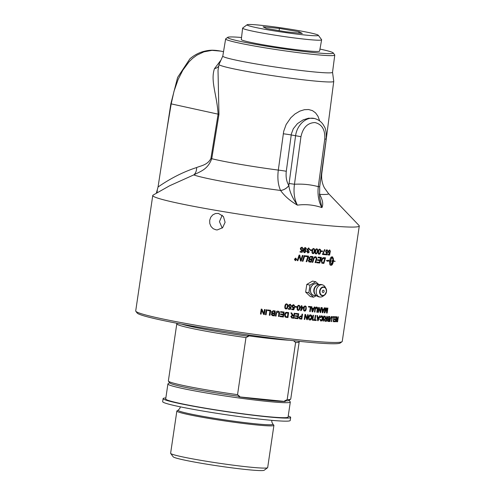 <?xml version="1.0" encoding="UTF-8"?>
<svg xmlns="http://www.w3.org/2000/svg" width="495" height="495" viewBox="0 0 495 495"><rect width="100%" height="100%" fill="white"/><g stroke="black" fill="none" stroke-linecap="round" stroke-linejoin="round"><path stroke-width="0.74" d="M315.501 261.255L316.33 258.52L315.494 257.406C314.795 257.227 314.226 257.852 313.787 259.281L312.803 262.35A104.383 5.915 -171.6 0 1 312.19 262.288L313.242 259.015C313.706 257.443 314.474 256.695 315.556 256.775L316.144 256.93L316.905 258.582L315.674 262.641A104.383 5.915 -171.6 0 1 315.303 262.604A104.383 5.915 -171.6 0 1 315.086 262.585L315.501 261.255M169.643 185.755L153.091 195.117A104.383 5.915 8.4 0 0 152.757 195.5A104.383 5.915 8.4 0 0 211.087 209.521A104.383 5.915 8.4 0 0 320.865 224.947A104.383 5.915 8.4 0 0 359.283 225.998A104.383 5.915 8.4 0 0 359.079 225.534L328.408 193.458L324.374 187.809C322.053 183.261 321.199 178.398 321.818 173.225A59.61 3.378 -171.6 0 1 321.502 173.51M170.849 103.795A9.665 0.52 9.5 0 0 171.202 103.882L174.03 91.204L178.151 79.417L182.791 70.253L189.071 61.764L192.611 58.33L196.849 55.193L203.878 51.857L212.027 50.354L220.838 51.127C211.848 49.481 208.141 50.379 203.674 51.418C198.743 52.742 194.158 55.199 189.925 58.787L177.618 77.418L170.849 103.795L158.047 186.999L156.315 193.291M359.283 225.998L342.243 341.395A104.383 5.915 -171.6 0 1 342.033 341.705A104.383 5.915 -171.6 0 1 303.825 340.343A104.383 5.915 -171.6 0 1 196.707 325.382A104.383 5.915 -171.6 0 1 135.828 311.256A104.383 5.915 -171.6 0 1 135.717 310.897L152.757 195.5M306.881 319.646A104.383 5.915 -171.6 0 1 306.832 319.64L305.353 315.532L304.778 319.43A104.383 5.915 -171.6 0 1 304.276 319.38L305.007 314.412A104.383 5.915 8.4 0 0 305.545 314.467L307.024 318.576L307.599 314.678A104.383 5.915 8.4 0 0 307.612 314.678A104.383 5.915 8.4 0 0 308.088 314.727L307.358 319.69A104.383 5.915 -171.6 0 1 306.881 319.646M308.744 307.024A104.383 5.915 -171.6 0 1 308.472 306.999L308.558 306.411A104.383 5.915 8.4 0 0 308.831 306.442A104.383 5.915 8.4 0 0 310.953 306.653L310.223 311.615A104.383 5.915 -171.6 0 1 309.715 311.565L310.365 307.191A104.383 5.915 -171.6 0 1 308.744 307.024M316.039 257.629L315.253 257.357C314.56 257.177 313.991 257.802 313.552 259.231L312.574 262.3A104 5.897 -171.6 0 1 312.203 262.257M315.556 256.775L316.144 256.93M316.565 248.787L317.369 249.387L317.45 251.448C317.202 253.137 316.658 253.941 315.816 253.855L316.058 253.91C315.216 253.861 314.919 252.97 315.154 251.243C315.408 249.56 315.959 248.762 316.806 248.843L317.611 249.443L317.691 251.497L316.602 253.817L315.928 253.886M316.806 248.843L317.307 249.035M216.037 229.835L213.209 228.715L211.025 226.512L209.793 223.567L209.694 220.325L210.722 217.28L212.739 214.898L215.449 213.543L218.456 213.419L223.4 216.482L225.107 222.274L222.602 227.719L217.274 229.934L216.037 229.835M302.049 247.24L303.243 248.781L302.68 248.775L301.981 247.735L300.873 248.843L301.641 250.08L302.996 249.82L302.197 252.32A104.383 5.915 -171.6 0 1 300.026 252.073L300.112 251.491A104.383 5.915 8.4 0 0 301.857 251.689L302.29 250.383L301.418 250.6L300.292 248.837L300.818 247.704L302.272 247.277M301.907 247.71L300.694 248.799L301.455 250.037M302.29 250.383L301.152 250.544M305.502 247.63L306.51 248.997L306.003 248.997L305.415 248.131L304.134 249.938L305.254 249.4L306.269 251.163L304.685 252.691C303.751 252.636 303.379 251.782 303.571 250.124C303.862 248.323 304.505 247.494 305.502 247.63L305.675 247.661M305.396 248.125L304.134 249.938M305.056 249.35L306.071 251.113L304.53 252.66M310.204 249.752A104.383 5.915 8.4 0 0 311.745 249.913L311.658 250.526A104.383 5.915 -171.6 0 1 310.111 250.365L310.204 249.752M313.514 248.478L314.337 249.078L314.43 251.138C314.183 252.834 313.626 253.632 312.766 253.539L312.988 253.595C312.128 253.539 311.813 252.648 312.054 250.922C312.302 249.239 312.865 248.44 313.737 248.527L314.566 249.133L314.665 251.194C314.412 252.883 313.855 253.688 312.988 253.595L312.852 253.57M295.373 260.661L294.407 259.244L295.75 258.105L296.715 259.516L295.237 260.636M304.159 255.649A104.383 5.915 8.4 0 0 304.809 255.723L302.952 261.28A104.383 5.915 -171.6 0 1 302.297 261.212L304.159 255.649M310.681 256.367A104.383 5.915 8.4 0 0 312.964 256.608L311.169 262.177A104.383 5.915 -171.6 0 1 309.691 262.022L309.09 261.917L308.274 260.5L309.344 259.225L308.756 257.982L310.681 256.367M312.735 256.558L310.94 262.127A104 5.897 -171.6 0 1 309.474 261.973L309.09 261.917M286.568 303.85L287.515 304.481L287.663 306.553C287.416 308.249 286.803 309.035 285.819 308.917L285.98 308.96C285.009 308.874 284.637 307.97 284.879 306.244C285.126 304.561 285.745 303.775 286.729 303.893L287.682 304.524L287.824 306.603C287.576 308.292 286.964 309.078 285.98 308.96L285.764 308.917M293.653 304.71L294.847 306.257L294.278 306.244L293.585 305.211L292.477 306.318L293.244 307.556L294.593 307.29L293.801 309.796A104.383 5.915 -171.6 0 1 291.629 309.542L291.716 308.96A104.383 5.915 8.4 0 0 293.461 309.165L293.888 307.859L293.021 308.076L291.895 306.306L292.415 305.18L293.869 304.753M293.504 305.186L292.298 306.269L293.059 307.506M293.888 307.859L292.842 308.038M264.441 309.517A104.383 5.915 8.4 0 0 265.054 309.604L264.324 314.566A104.383 5.915 -171.6 0 1 263.662 314.474L261.676 310.229L261.1 314.127A104.383 5.915 -171.6 0 1 260.481 314.047L261.218 309.078A104.383 5.915 8.4 0 0 261.88 309.171L263.866 313.415L264.441 309.517M267.69 309.95A104.383 5.915 8.4 0 0 270.697 310.346L269.961 315.315A104.383 5.915 -171.6 0 1 269.323 315.228L269.973 310.854A104.383 5.915 -171.6 0 1 267.603 310.538L267.69 309.95M277.986 311.2C279.273 311.336 279.78 312.141 279.508 313.613L279.081 316.478A104.383 5.915 -171.6 0 1 278.468 316.404L278.889 313.539L277.949 311.8L276.451 313.23L276.031 316.095A104.383 5.915 -171.6 0 1 275.406 316.014L275.833 313.149C275.95 311.726 276.668 311.077 277.986 311.2L278.462 311.299M278.153 311.838L276.328 313.193L275.907 316.058A104 5.897 -171.6 0 1 275.412 315.996M295.552 313.391A104.383 5.915 8.4 0 0 298.714 313.743L297.978 318.706A104.383 5.915 -171.6 0 1 294.921 318.365L295.008 317.778A104.383 5.915 8.4 0 0 297.507 318.056L297.736 316.54A104.383 5.915 -171.6 0 1 295.391 316.28L295.478 315.692A104.383 5.915 8.4 0 0 297.823 315.952L298.07 314.269A104.383 5.915 -171.6 0 1 295.466 313.978L295.552 313.391M302.024 314.102A104.383 5.915 8.4 0 0 302.563 314.158L301.832 319.12A104.383 5.915 -171.6 0 1 300.292 318.959L299.673 318.842L298.906 317.344L300.675 316.002A104.383 5.915 8.4 0 0 301.727 316.119L302.024 314.102M302.34 314.133L301.61 319.071A104 5.897 -171.6 0 1 300.075 318.91L299.673 318.842M294.568 313.279L293.838 318.217A104 5.897 -171.6 0 1 291.926 318L290.757 316.509L292.186 315.303L290.936 312.859A104.383 5.915 8.4 0 0 291.666 312.945L293.207 315.365A104.383 5.915 8.4 0 0 293.869 315.445L294.191 313.236A104.383 5.915 8.4 0 0 294.766 313.304L294.03 318.266A104.383 5.915 -171.6 0 1 292.112 318.044L291.654 317.963M291.481 312.902L292.7 315.259L293.207 315.365M287.044 312.401A104.383 5.915 8.4 0 0 288.659 312.593L287.929 317.555A104.383 5.915 -171.6 0 1 286.388 317.375L284.984 316.769L284.569 314.653C284.947 312.871 285.77 312.122 287.044 312.401M280.671 311.621A104.383 5.915 8.4 0 0 284.099 312.048L283.369 317.01A104.383 5.915 -171.6 0 1 280.04 316.602L280.127 316.014A104.383 5.915 8.4 0 0 282.849 316.348L283.072 314.832A104.383 5.915 -171.6 0 1 280.529 314.517L280.615 313.929A104.383 5.915 8.4 0 0 283.159 314.245L283.406 312.555A104.383 5.915 -171.6 0 1 280.585 312.209L280.671 311.621M275.003 310.91L274.273 315.847A104 5.897 -171.6 0 1 272.504 315.618L271.229 314.183L272.052 313.217L271.328 311.899L273.32 310.693A104.383 5.915 8.4 0 0 275.127 310.922L274.391 315.884A104.383 5.915 -171.6 0 1 272.615 315.655L272.089 315.544M266.18 309.752A104.383 5.915 8.4 0 0 266.824 309.839L266.087 314.801A104.383 5.915 -171.6 0 1 265.45 314.715L266.18 309.752M305.106 305.947L305.935 306.553L306.028 308.614C305.774 310.303 305.223 311.101 304.357 311.015L304.586 311.064C303.726 311.009 303.41 310.118 303.652 308.391C303.899 306.708 304.462 305.91 305.335 305.997L306.164 306.603L306.257 308.663C306.009 310.359 305.452 311.157 304.586 311.064L304.45 311.039M301.393 305.663A104.383 5.915 8.4 0 0 301.894 305.718L301.721 306.906A104.383 5.915 8.4 0 0 303.497 307.092L301.071 310.668A104.383 5.915 -171.6 0 1 300.657 310.625L301.133 307.407A104.383 5.915 -171.6 0 1 300.576 307.352L300.657 306.789A104.383 5.915 8.4 0 0 301.214 306.851L301.393 305.663M298.751 305.26L299.624 305.879L299.741 307.946C299.487 309.635 298.912 310.433 298.002 310.328L298.207 310.377C297.297 310.309 296.969 309.418 297.204 307.686C297.452 306.003 298.04 305.211 298.955 305.31L299.834 305.929L299.945 307.989C299.698 309.684 299.116 310.483 298.207 310.377L298.046 310.346M295.255 306.498A104.383 5.915 8.4 0 0 296.876 306.677L296.783 307.29A104.383 5.915 -171.6 0 1 295.162 307.11L295.255 306.498M290.231 304.314L291.456 305.861L290.874 305.848L290.163 304.809L289.037 305.916L289.822 307.154L291.202 306.9L290.398 309.4A104.383 5.915 -171.6 0 1 288.183 309.14L288.269 308.558A104.383 5.915 8.4 0 0 290.045 308.769L290.485 307.463L289.6 307.673L288.449 305.898L288.975 304.772L290.472 304.357M290.194 304.815L288.87 305.867L289.822 307.154M290.485 307.463L289.321 307.612M305.533 255.804A104.383 5.915 8.4 0 0 308.632 256.144L306.807 261.713A104.383 5.915 -171.6 0 1 306.17 261.638L307.797 256.707A104.383 5.915 -171.6 0 1 305.322 256.435L305.533 255.804M302.371 255.451A104.383 5.915 8.4 0 0 303.014 255.525L301.146 261.075A104.383 5.915 -171.6 0 1 300.446 260.995L299.438 255.983L297.885 260.698A104.383 5.915 -171.6 0 1 297.223 260.624L299.11 255.074A104.383 5.915 8.4 0 0 299.784 255.148L300.805 260.265L302.371 255.451M308.694 247.989L309.808 249.529L309.288 249.554L308.614 248.49L307.605 249.431L308.651 250.458L307.457 251.701L308.032 252.555L308.911 251.738L309.406 251.906L307.964 253.056L306.931 251.633L307.655 250.693L307.055 249.381L308.868 248.014M308.583 248.484L307.395 249.381L308.28 250.489M308.441 250.408L308.515 250.984L307.253 251.652L307.853 252.512M308.701 251.689L309.189 251.856L307.81 253.025M222.224 228.065L219.452 221.642L222.193 215.195M308.484 247.939L309.592 249.48L309.078 249.505M322.27 250.971L322.183 251.553A104 5.897 -171.6 0 1 321.057 251.448M321.144 250.866A104.383 5.915 8.4 0 0 322.536 250.996L322.443 251.608A104.383 5.915 -171.6 0 1 321.057 251.479L321.144 250.866M326.799 249.752L327.69 251.231L327.245 251.25M327.084 252.165L327.461 252.277L327.034 254.851A104.383 5.915 -171.6 0 1 325.32 254.702L325.407 254.121A104.383 5.915 8.4 0 0 326.787 254.244L327.164 252.926L326.199 253.124M326.756 254.795A104 5.897 -171.6 0 1 325.326 254.671M326.842 250.278L325.821 251.404L326.521 252.623M327.69 251.231L327.003 250.309L326.094 251.46L326.391 252.599M327.164 252.926L326.471 253.18L325.63 251.479L326.081 250.334L327.195 249.827M327.077 249.808L327.968 251.287M327.461 252.277L327.034 254.851M326.663 252.654L327.739 252.332M299.605 255.104L300.805 260.265M299.438 255.983L297.705 260.655A104 5.897 -171.6 0 1 297.229 260.599M302.822 255.476L300.96 261.032A104 5.897 -171.6 0 1 300.44 260.97M307.797 256.707L307.587 256.658A104 5.897 -171.6 0 1 305.328 256.41M308.422 256.094L306.597 261.663A104 5.897 -171.6 0 1 306.176 261.614M315.315 256.726L316.664 258.532L315.433 262.591A104 5.897 -171.6 0 1 315.092 262.554M290.064 304.264L291.277 305.817L290.701 305.805M290.528 306.721L291.023 306.857L290.225 309.356A104 5.897 -171.6 0 1 288.189 309.115M296.672 306.659L296.585 307.24A104 5.897 -171.6 0 1 295.169 307.079M298.906 309.579L299.419 307.933C299.599 306.436 299.419 305.724 298.881 305.811C298.386 305.613 298.009 306.263 297.743 307.748C297.563 309.245 297.743 309.957 298.287 309.876L298.906 309.579M298.819 305.792L298.677 305.762C298.182 305.57 297.804 306.213 297.538 307.698C297.365 309.202 297.545 309.907 298.083 309.827L298.145 309.839M302.921 307.605L302.705 307.55A104 5.897 -171.6 0 1 301.424 307.414L301.306 309.703L302.921 307.605A104.383 5.915 -171.6 0 1 301.641 307.463M301.424 307.414L301.306 309.703M301.133 307.407L300.923 307.358A104 5.897 -171.6 0 1 300.576 307.321M303.268 307.073L300.861 310.619A104 5.897 -171.6 0 1 300.663 310.6M301.678 305.693L301.721 306.906M305.254 310.26L305.755 308.614C305.935 307.11 305.774 306.405 305.26 306.498C304.79 306.306 304.425 306.956 304.159 308.447C303.979 309.944 304.147 310.65 304.666 310.563L305.254 310.26M305.155 306.473L305.031 306.448C304.567 306.257 304.202 306.906 303.936 308.391C303.757 309.895 303.924 310.6 304.437 310.507L304.543 310.532M316.497 307.686L315.092 309.14L314.672 312.005A104 5.897 -171.6 0 1 314.461 311.986M316.33 307.042C317.301 307.104 317.654 307.871 317.388 309.344L316.967 312.209A104 5.897 -171.6 0 1 316.781 312.197M314.672 312.005L314.938 312.06A104.383 5.915 -171.6 0 1 314.461 312.017L314.882 309.152C315.024 307.735 315.593 307.048 316.602 307.098L316.8 307.129M316.967 312.209L317.239 312.265A104.383 5.915 -171.6 0 1 316.775 312.227L317.202 309.363L316.553 307.692L315.358 309.196L314.938 312.06M316.602 307.098C317.573 307.16 317.926 307.927 317.66 309.4L317.239 312.265M326.366 307.933L326.898 312.277L327.523 308.051A104.383 5.915 8.4 0 0 327.894 308.076L327.164 313.044A104.383 5.915 -171.6 0 1 326.582 313.001L326.366 308.694L324.85 312.883A104.383 5.915 -171.6 0 1 324.305 312.84L325.042 307.878A104.383 5.915 8.4 0 0 325.432 307.909L324.819 312.06L326.316 307.97A104.383 5.915 8.4 0 0 326.669 307.995L326.898 312.277M325.122 307.884L324.819 312.06M325.543 310.087L324.547 312.821A104 5.897 -171.6 0 1 324.312 312.803M327.579 308.057L326.849 312.982A104 5.897 -171.6 0 1 326.582 312.964M326.849 312.982L327.164 313.044M266.731 309.827L266.001 314.764A104 5.897 -171.6 0 1 265.45 314.69M272.795 315.061L271.749 314.152L272.937 313.552A104 5.897 -171.6 0 0 273.958 313.681L274.075 313.719A104.383 5.915 -171.6 0 1 273.054 313.589L271.86 314.189L272.906 315.098A104.383 5.915 8.4 0 0 273.853 315.222L274.075 313.719M272.906 315.098L272.25 314.956M272.955 312.958L271.866 311.949L273.116 311.237A104 5.897 -171.6 0 0 274.298 311.392L274.416 311.429A104.383 5.915 -171.6 0 1 273.234 311.275L271.978 311.986L273.067 312.995A104.383 5.915 8.4 0 0 274.162 313.137L274.416 311.429M273.067 312.995L272.479 312.865M272.504 315.618L272.033 315.525M283.406 312.555L283.258 312.512A104 5.897 -171.6 0 1 280.585 312.184M283.072 314.832L282.923 314.789A104 5.897 -171.6 0 1 280.529 314.492M283.944 312.023L283.214 316.967A104 5.897 -171.6 0 1 280.046 316.577M285.875 313.211L286.865 312.951A104 5.897 -171.6 0 0 287.812 313.063L287.985 313.112A104.383 5.915 -171.6 0 1 287.026 312.995L285.875 313.211L285.188 314.74L285.726 316.596L286.481 316.788A104.383 5.915 8.4 0 0 287.422 316.899L287.985 313.112M285.714 313.168L285.027 314.696L285.565 316.553L286.481 316.788M288.486 312.574L287.756 317.512A104 5.897 -171.6 0 1 286.221 317.332L285.436 317.159M291.988 317.45L291.178 316.534L292.366 315.822A104 5.897 -171.6 0 0 293.597 315.965L293.783 316.008A104.383 5.915 -171.6 0 1 292.551 315.866L291.357 316.583L292.174 317.493A104.383 5.915 8.4 0 0 293.541 317.654L293.783 316.008M292.174 317.493L291.864 317.431M292.7 315.259L293.015 315.321L292.7 315.259M291.926 318L291.561 317.939M305.31 314.418L307.024 318.576M305.353 315.532L304.543 319.38A104 5.897 -171.6 0 1 304.276 319.349M307.841 314.702L307.117 319.64A104 5.897 -171.6 0 1 306.82 319.609M309.882 319.454L311.466 317.499L310.483 315.451L308.892 317.326L309.882 319.454L308.892 317.326M310.47 315.445L308.645 317.27M310.309 314.832C311.423 315.098 311.893 315.989 311.714 317.505C311.398 319.201 310.674 320.024 309.554 319.968L309.505 319.962M310.563 314.888C311.683 315.154 312.147 316.045 311.968 317.555C311.652 319.256 310.928 320.073 309.802 320.018C308.676 319.801 308.199 318.885 308.373 317.264C308.707 315.643 309.437 314.851 310.563 314.888L310.736 314.913M315.959 319.906L315.878 320.463A104 5.897 -171.6 0 1 313.36 320.234M315.457 315.426L315.086 319.832A104.383 5.915 8.4 0 0 316.237 319.931L316.15 320.519A104.383 5.915 -171.6 0 1 313.354 320.265L313.44 319.683A104.383 5.915 8.4 0 0 314.622 319.789L315.265 315.408A104.383 5.915 8.4 0 0 315.736 315.451L315.086 319.832M317.747 317.691L317.468 317.635A104 5.897 -171.6 0 0 318.607 317.728L318.891 317.79A104.383 5.915 -171.6 0 1 317.747 317.691L317.982 320.147L318.891 317.79M317.468 317.635L317.982 320.147M317.233 315.55L317.685 317.147A104.383 5.915 8.4 0 0 319.096 317.264L319.683 315.791A104.383 5.915 8.4 0 0 320.147 315.829L318.137 320.686A104.383 5.915 -171.6 0 1 317.654 320.649L316.992 315.562A104.383 5.915 8.4 0 0 317.512 315.606L317.685 317.147M319.863 315.773L317.858 320.63A104 5.897 -171.6 0 1 317.648 320.618M323.86 316.119L323.136 321.051A104 5.897 -171.6 0 1 323.031 321.038M323.761 316.113A104.383 5.915 8.4 0 0 324.169 316.144L323.433 321.107A104.383 5.915 -171.6 0 1 323.025 321.076L323.761 316.113M325.258 320.68L324.442 319.77L325.289 318.984A104 5.897 -171.6 0 0 326.112 319.04L326.428 319.102A104.383 5.915 -171.6 0 1 325.599 319.046L324.745 319.832L325.258 320.68A104.383 5.915 8.4 0 0 326.186 320.741L326.428 319.102M324.819 316.15L325.543 318.409L326.063 318.502A104.383 5.915 8.4 0 0 326.508 318.532L326.836 316.33A104.383 5.915 8.4 0 0 327.22 316.354L326.483 321.317A104.383 5.915 -171.6 0 1 325.196 321.23L324.98 321.206M326.898 316.33L326.174 321.255A104 5.897 -171.6 0 1 324.887 321.175L324.838 321.168M324.887 321.175L324.336 319.801L325.376 318.508L324.621 316.175A104.383 5.915 8.4 0 0 325.122 316.212L326.063 318.502M326.174 321.255L326.483 321.317M331.155 317.072L330.103 318.601L329.676 321.465A104 5.897 -171.6 0 1 329.664 321.465L330.004 321.527A104.383 5.915 -171.6 0 1 329.658 321.509L330.078 318.638L331.539 316.528M331.359 316.509L331.836 317.939M331.341 321.552L331.662 321.608A104.383 5.915 -171.6 0 1 331.334 321.589L331.755 318.731L331.359 317.109L330.425 318.662L330.004 321.527M331.415 316.515C332.114 316.522 332.337 317.264 332.089 318.743L331.662 321.608M334.397 319.553A104 5.897 -171.6 0 0 335.257 319.578L335.604 319.634A104.383 5.915 -171.6 0 1 334.385 319.603L334.471 319.015A104.383 5.915 8.4 0 0 335.69 319.052L335.938 317.363L335.591 317.301A104 5.897 -171.6 0 1 334.595 317.276M335.307 321.15L335.226 321.688A104 5.897 -171.6 0 1 334.001 321.651M335.95 316.775L335.87 317.351M335.616 319.046L335.53 319.621M335.938 317.363A104.383 5.915 -171.6 0 1 334.589 317.32L334.676 316.738A104.383 5.915 8.4 0 0 336.309 316.781L335.573 321.744A104.383 5.915 -171.6 0 1 333.995 321.7L334.075 321.113A104.383 5.915 8.4 0 0 335.381 321.156L335.604 319.634M335.226 321.688L335.573 321.744M336.421 319.646L336.761 319.516A104 5.897 -171.6 0 0 337.312 319.522L337.664 319.584A104.383 5.915 -171.6 0 1 337.107 319.578L336.495 320.407L336.804 321.218A104.383 5.915 8.4 0 0 337.417 321.224L337.664 319.584M336.173 320.97L336.693 321.199M336.396 321.156L336.804 321.218M336.848 318.761L337.448 319.015A104.383 5.915 8.4 0 0 337.745 319.015L338.073 316.812A104.383 5.915 8.4 0 0 338.326 316.812L337.59 321.775A104.383 5.915 -171.6 0 1 336.73 321.769L336.6 321.756M336.489 321.725L336.21 320.401L336.984 319.058L336.575 316.788A104.383 5.915 8.4 0 0 336.922 316.794L337.095 318.953M337.312 321.224L337.237 321.719A104 5.897 -171.6 0 1 336.452 321.707M337.633 319.015L337.553 319.566M337.237 321.719L337.59 321.775M332.659 261.205L332.355 261.15A104 5.897 -171.6 0 1 330.128 260.983L330.969 265.103L332.659 261.205A104.383 5.915 -171.6 0 1 330.425 261.038L330.969 265.103M327.727 261.329L328.253 260.865L328.018 261.385L326.31 260.642L328.55 260.228L328.309 260.741A104.383 5.915 8.4 0 0 329.658 260.853C330.134 258.359 330.852 257.023 331.798 256.849A104.383 5.915 8.4 0 0 332.56 256.911L332.621 256.917M327.968 260.809L329.639 260.976A104.383 5.915 -171.6 0 1 328.253 260.865M330.27 265.159L331.025 265.215C331.947 265.035 332.634 263.699 333.098 261.199L333.401 261.261C332.937 263.755 332.25 265.091 331.328 265.271A104.383 5.915 -171.6 0 1 330.567 265.215A104.383 5.915 -171.6 0 1 330.561 265.215L330.499 265.202M330.443 265.19L330.561 265.215C329.682 264.905 329.379 263.495 329.639 260.976M333.098 261.199A104 5.897 8.4 0 0 334.799 261.317L335.109 261.379A104.383 5.915 -171.6 0 1 333.401 261.261M333.16 260.723A104 5.897 8.4 0 0 333.506 260.747L333.809 260.803A104.383 5.915 -171.6 0 1 333.463 260.785L333.42 261.131A104.383 5.915 8.4 0 0 335.164 261.249L335.109 261.379M333.463 260.785L333.42 261.131M332.393 260.667A104 5.897 8.4 0 0 332.417 260.673L332.72 260.729A104.383 5.915 -171.6 0 1 332.368 260.704L333.16 259.244L333.809 260.803M333.506 260.747L332.857 259.188M332.77 258.91A104 5.897 8.4 0 0 333.215 258.941L333.519 259.003A104.383 5.915 -171.6 0 1 332.776 258.947L331.86 256.961L330.443 260.915A104.383 5.915 8.4 0 0 332.677 261.082L332.72 260.729M332.164 257.023L330.443 260.915M328.259 260.172L328.309 260.741M333.215 258.941L332.263 256.849M332.56 256.911L333.519 259.003M333.234 321.632L333.537 321.688A104.383 5.915 -171.6 0 1 333.228 321.676L333.877 317.295L333.537 317.239A104 5.897 -171.6 0 1 332.708 317.202M333.921 316.707L333.834 317.289M333.877 317.295A104.383 5.915 -171.6 0 1 332.702 317.246L332.789 316.664A104.383 5.915 8.4 0 0 334.267 316.72L333.537 321.688M327.956 320.779L327.393 319.974L328.129 319.275A104 5.897 -171.6 0 0 328.717 319.312L329.039 319.368A104.383 5.915 -171.6 0 1 328.451 319.337L327.709 320.036L328.272 320.834A104.383 5.915 8.4 0 0 328.816 320.865L329.039 319.368M328.272 320.834L327.931 320.779M328.494 318.749L327.597 317.796L328.377 316.979A104 5.897 -171.6 0 0 329.057 317.017L329.379 317.078A104.383 5.915 -171.6 0 1 328.699 317.035L327.913 317.852L328.494 318.749A104.383 5.915 8.4 0 0 329.125 318.786L329.379 317.078M329.491 316.491L328.767 321.416A104 5.897 -171.6 0 1 327.783 321.36M327.808 321.366L327.331 320.086L327.882 319.058L327.529 317.827L328.785 316.454A104.383 5.915 8.4 0 0 329.818 316.509L329.088 321.478A104.383 5.915 -171.6 0 1 328.067 321.416L327.931 321.397M328.767 321.416L329.088 321.478M321.502 316.41L320.216 317.567M320.011 319.275L320.84 320.407M321.007 320.438L322.356 318.557L321.632 316.435L320.5 317.623L320.092 317.425L321.682 315.872C322.666 316.064 323.031 316.967 322.783 318.588C322.486 320.216 321.861 321.026 320.915 321.001L319.85 319.454L320.296 319.337L320.717 320.383M321.391 315.81C322.369 316.008 322.734 316.911 322.486 318.526C322.189 320.16 321.564 320.964 320.624 320.946M313.248 315.228L312.518 320.16A104 5.897 -171.6 0 1 312.302 320.141M313.032 315.204A104.383 5.915 8.4 0 0 313.514 315.253L312.778 320.216A104.383 5.915 -171.6 0 1 312.302 320.172L313.032 315.204M300.329 318.365L299.617 318.217L300.112 318.316L299.265 317.338L300.366 316.54A104 5.897 -171.6 0 0 301.418 316.651L301.641 316.701A104.383 5.915 -171.6 0 1 300.583 316.59L299.475 317.388L299.828 318.266L300.329 318.365A104.383 5.915 8.4 0 0 301.375 318.477L301.641 316.701M300.075 318.91L299.456 318.792M298.07 314.269L297.866 314.22A104 5.897 -171.6 0 1 295.472 313.954M297.736 316.54L297.532 316.491A104 5.897 -171.6 0 1 295.391 316.256M298.504 313.719L297.773 318.656A104 5.897 -171.6 0 1 294.921 318.341M277.856 311.163C279.137 311.299 279.644 312.098 279.372 313.57L278.945 316.441A104 5.897 -171.6 0 1 278.468 316.379M269.973 310.854L269.874 310.817A104 5.897 -171.6 0 1 267.609 310.52M270.586 310.334L269.855 315.278A104 5.897 -171.6 0 1 269.329 315.21M261.805 309.14L263.866 313.415M261.676 310.229L261.032 314.096A104 5.897 -171.6 0 1 260.488 314.022M264.974 309.592L264.243 314.529A104 5.897 -171.6 0 1 263.656 314.455M322.437 309.734L322.146 309.678A104 5.897 -171.6 0 0 323.223 309.765L323.52 309.821A104.383 5.915 -171.6 0 1 322.437 309.734L322.641 312.184L323.52 309.821M322.146 309.678L322.641 312.184M321.936 307.605L322.381 309.196A104.383 5.915 8.4 0 0 323.718 309.295L324.281 307.822A104.383 5.915 8.4 0 0 324.72 307.853L322.783 312.729A104.383 5.915 -171.6 0 1 322.325 312.692L321.738 307.624A104.383 5.915 8.4 0 0 322.226 307.661L322.381 309.196M324.423 307.797L322.486 312.667A104 5.897 -171.6 0 1 322.319 312.654M318.929 307.352L320.401 311.454L320.977 307.562A104.383 5.915 8.4 0 0 321.391 307.593L320.661 312.555A104.383 5.915 -171.6 0 1 320.216 312.518L319.021 308.478L318.446 312.37A104.383 5.915 -171.6 0 1 318.013 312.333L318.743 307.37A104.383 5.915 8.4 0 0 319.207 307.414L320.401 311.454M319.021 308.478L318.167 312.314A104 5.897 -171.6 0 1 318.019 312.302M321.1 307.568L320.376 312.5A104 5.897 -171.6 0 1 320.203 312.487M312.184 308.837L311.93 308.781A104 5.897 -171.6 0 0 313.18 308.899L313.44 308.954A104.383 5.915 -171.6 0 1 312.184 308.837L312.481 311.305L313.44 308.954M311.93 308.781L312.481 311.305M311.646 306.69L312.11 308.286A104.383 5.915 8.4 0 0 313.657 308.435L314.282 306.968A104.383 5.915 8.4 0 0 314.789 307.018L312.654 311.85A104.383 5.915 -171.6 0 1 312.122 311.8L311.33 306.69A104.383 5.915 8.4 0 0 311.899 306.745L312.11 308.286M314.529 306.962L312.394 311.794A104 5.897 -171.6 0 1 312.122 311.77M310.365 307.191L310.118 307.135A104 5.897 -171.6 0 1 308.478 306.974M310.699 306.628L309.975 311.559A104 5.897 -171.6 0 1 309.721 311.534M293.467 304.666L294.655 306.207L294.092 306.201M293.919 307.11L294.407 307.247L293.609 309.746A104 5.897 -171.6 0 1 291.635 309.517M286.723 308.175L287.255 306.535C287.434 305.031 287.23 304.32 286.654 304.394L286.494 304.351C285.968 304.147 285.565 304.784 285.299 306.269C285.12 307.772 285.324 308.484 285.906 308.41L286.723 308.175M286.593 304.369L286.654 304.394C286.122 304.19 285.72 304.827 285.454 306.312C285.275 307.816 285.479 308.527 286.06 308.453M323 258.563L323.909 258.297A104 5.897 -171.6 0 0 324.541 258.353L324.813 258.409A104.383 5.915 -171.6 0 1 324.182 258.353L322.573 258.996L321.812 260.921L322.208 262.523L322.808 262.672A104.383 5.915 8.4 0 0 323.52 262.734L324.813 258.409M322.734 258.508L321.552 260.865L321.942 262.468L322.808 262.672M321.942 262.468L322.542 262.616L321.942 262.468M325.258 257.759L323.594 263.359A104 5.897 -171.6 0 1 322.381 263.253L321.725 263.099M324.095 257.691A104.383 5.915 8.4 0 0 325.531 257.815L323.866 263.414A104.383 5.915 -171.6 0 1 322.647 263.309L321.985 263.154L321.255 260.834C321.694 258.959 322.412 257.92 323.414 257.722L324.095 257.691M322.381 263.253L321.985 263.154M317.413 260.339A104 5.897 -171.6 0 0 319.64 260.556L319.9 260.605A104.383 5.915 -171.6 0 1 317.406 260.364L317.604 259.733A104.383 5.915 8.4 0 0 320.092 259.974L320.432 257.975A104 5.897 -171.6 0 1 317.994 257.74M321.181 257.394L319.473 262.981A104 5.897 -171.6 0 1 316.621 262.709L316.812 262.103A104.383 5.915 8.4 0 0 319.362 262.35L319.9 260.605M320.692 258.031A104.383 5.915 -171.6 0 1 317.988 257.771L318.186 257.134A104.383 5.915 8.4 0 0 321.441 257.45L319.727 263.037A104.383 5.915 -171.6 0 1 316.614 262.734M309.505 261.323L308.651 260.469L310.118 259.578A104 5.897 -171.6 0 0 311.101 259.683L311.324 259.733A104.383 5.915 -171.6 0 1 310.34 259.627L308.868 260.519L309.721 261.372A104.383 5.915 8.4 0 0 310.755 261.484L311.324 259.733M309.721 261.372L309.27 261.292M310.464 257.035L310.835 257.01A104 5.897 -171.6 0 0 311.924 257.128L312.147 257.177A104.383 5.915 -171.6 0 1 311.058 257.06L310.464 257.035L309.394 258.05L310.297 258.972A104.383 5.915 8.4 0 0 311.528 259.102L312.147 257.177M310.247 256.985L309.177 258L310.08 258.922M310.297 258.972L309.889 258.891M309.474 261.973L308.874 261.867M304.611 255.674L302.761 261.236A104 5.897 -171.6 0 1 302.309 261.187M295.756 258.322L294.438 259.225L295.243 260.407M295.41 260.45L296.524 259.498L295.719 258.316L294.599 259.269L295.206 260.401M295.589 258.062L296.542 259.473L295.15 260.611M295.571 259.875L295.119 259.59L295.404 259.832L295.119 259.59L295.453 259.411A104 5.897 -171.6 0 0 295.694 259.442L295.862 259.485A104.383 5.915 -171.6 0 1 295.62 259.46L295.28 259.634L295.571 259.875A104.383 5.915 8.4 0 0 295.8 259.906L295.862 259.485M295.212 258.6L295.769 259.281A104.383 5.915 8.4 0 0 295.886 259.3L295.973 258.712A104.383 5.915 8.4 0 0 296.177 258.737L295.973 260.11A104.383 5.915 -171.6 0 1 295.546 260.061L295.07 259.627L295.484 259.281L295.131 258.613A104.383 5.915 8.4 0 0 295.379 258.644L295.62 259.219M296.004 258.718L295.806 260.067A104 5.897 -171.6 0 1 295.379 260.017L294.902 259.584M295.379 260.017L295.07 259.627M329.41 249.975L330.252 251.448L329.825 251.466M329.664 252.382L330.029 252.487L329.627 255.067A104.383 5.915 -171.6 0 1 327.981 254.931L328.067 254.35A104.383 5.915 8.4 0 0 329.392 254.461L329.763 253.143L328.81 253.347M329.336 255.012A104 5.897 -171.6 0 1 327.987 254.9M329.441 250.495L328.457 251.633L329.15 252.846M330.252 251.448L329.621 250.532L328.742 251.689L328.996 252.815M329.763 253.143L329.095 253.403L328.296 251.708L328.736 250.563L329.806 250.049M329.695 250.031L330.542 251.503M330.029 252.487L329.627 255.067M329.28 252.871L330.314 252.543M324.689 249.653L323.074 253.91A104.383 5.915 8.4 0 0 324.819 254.065L324.732 254.653A104.383 5.915 -171.6 0 1 322.418 254.442L324.51 249.666A104.383 5.915 8.4 0 0 324.961 249.709L323.074 253.91M324.541 254.04L324.46 254.597A104 5.897 -171.6 0 1 322.424 254.411M319.671 253.397L320.154 251.738C320.339 250.241 320.191 249.542 319.708 249.635C319.263 249.455 318.91 250.105 318.65 251.596C318.471 253.094 318.625 253.793 319.114 253.7L319.671 253.397M319.56 249.604L319.454 249.585C319.015 249.4 318.669 250.055 318.409 251.54C318.223 253.038 318.378 253.743 318.86 253.644L319.003 253.675M319.529 249.084L320.302 249.678L320.376 251.732C320.123 253.428 319.597 254.232 318.78 254.152M318.805 254.152L319.034 254.201C318.217 254.158 317.932 253.273 318.167 251.547C318.421 249.864 318.959 249.059 319.776 249.14L320.556 249.734L320.63 251.788C320.376 253.477 319.844 254.288 319.034 254.201L318.91 254.183M316.713 253.1L317.202 251.454C317.388 249.95 317.227 249.251 316.732 249.344C316.274 249.158 315.915 249.808 315.655 251.293C315.47 252.79 315.631 253.496 316.138 253.403L316.713 253.1M316.608 249.313L316.491 249.288C316.039 249.103 315.68 249.752 315.42 251.243C315.235 252.741 315.395 253.446 315.897 253.353L316.02 253.378M313.663 252.79L314.164 251.138C314.344 249.641 314.177 248.936 313.663 249.028C313.193 248.837 312.828 249.486 312.568 250.971C312.388 252.475 312.555 253.18 313.069 253.087L313.663 252.79M313.558 249.004L313.44 248.973C312.97 248.787 312.605 249.437 312.339 250.922C312.159 252.419 312.326 253.124 312.846 253.038L312.945 253.063M311.522 249.888L311.435 250.476A104 5.897 -171.6 0 1 310.118 250.334M304.951 249.895L304.048 250.946L304.697 252.178L305.737 251.083L304.846 249.876L303.856 250.897L304.524 252.141M305.304 247.587L306.312 248.948L305.805 248.948M301.87 247.191L303.058 248.738L302.488 248.725M302.321 249.641L302.804 249.771L302.012 252.277A104 5.897 -171.6 0 1 300.032 252.048M316.472 295.67L313.477 297.21L310.297 296.511L305.656 292.13L306.795 284.415L312.574 281.08L315.76 281.773L318.959 284.637M313.477 297.21L308.837 292.83L309.975 285.108L315.76 281.773M318.223 284.86A5.959 4.597 102.4 0 0 315.909 283.703A5.959 4.597 102.4 0 0 310.371 290.256A5.959 4.597 102.4 0 0 315.959 295.206M305.656 292.13L308.837 292.83M309.975 285.108L306.795 284.415M320.147 297.019A6.194 4.777 102.4 0 0 320.741 297.031A6.194 4.777 102.4 0 0 323.056 296.183L324.516 295.144A4.461 3.44 102.4 0 0 326.508 291.691A4.461 3.44 102.4 0 0 325.976 288.492A4.461 3.44 102.4 0 0 320.16 289.328A4.461 3.44 102.4 0 0 322.424 295.75A4.461 3.44 102.4 0 0 324.516 295.144L326.514 291.697L325.976 288.492L325.079 286.939A6.194 4.777 102.4 0 0 323.328 285.2A6.194 4.777 102.4 0 0 316.472 289.513A6.194 4.777 102.4 0 0 320.147 297.019M323.371 290.225A1.157 0.897 102.4 0 0 322.344 291.864A1.157 0.897 102.4 0 0 323.891 292.025A1.157 0.897 102.4 0 0 323.371 290.225M320.741 297.031A6.28 6.28 0 0 1 314.61 293.226L314.61 293.226A5.377 4.146 -77.6 0 1 316.175 286.098L316.175 286.098A6.28 6.28 0 0 1 323.328 285.2M318.13 284.891A5.86 4.523 102.4 0 0 310.619 288.616A5.86 4.523 102.4 0 0 315.89 295.138M247.116 24.75L242.699 28.017A39.934 2.265 8.4 0 0 242.618 28.141A39.934 2.265 8.4 0 0 281.791 36.209A39.934 2.265 8.4 0 0 321.632 39.81A39.934 2.265 8.4 0 0 321.589 39.668L318.304 35.263A36.036 2.042 8.4 0 0 277.181 27.268A36.036 2.042 8.4 0 0 247.116 24.75A36.036 2.042 8.4 0 0 282.397 32.138A36.036 2.042 8.4 0 0 318.304 35.263M321.632 39.81L319.603 51.078A39.575 2.246 -171.6 0 1 280.127 47.514A39.575 2.246 -171.6 0 1 241.3 39.52L242.618 28.141M299.06 31.767L302.315 33.45L285.943 31.804L266.322 28.475L263.068 26.792L279.44 28.438L299.06 31.767L298.869 33.103M279.44 28.438L279.112 30.647M165.844 397.961A64.468 3.651 8.4 0 0 163.115 398.599A64.468 3.651 8.4 0 0 177.253 403.029A64.468 3.651 8.4 0 0 247.871 414.593A64.468 3.651 8.4 0 0 290.664 417.433A64.468 3.651 8.4 0 0 288.232 416.035M169.568 382.678L168.034 383.811A61.856 3.508 8.4 0 0 167.91 383.99L165.695 398.982A61.856 3.508 8.4 0 0 226.376 411.487A61.856 3.508 8.4 0 0 288.084 417.056L290.299 402.064A61.856 3.508 8.4 0 0 290.231 401.853L289.092 400.325M290.664 417.433L290.219 420.49A64.468 3.651 -171.6 0 1 247.42 417.65A64.468 3.651 -171.6 0 1 176.802 406.086A64.468 3.651 -171.6 0 1 162.663 401.655L163.115 398.599M176.857 411.036L170.62 453.265A49.055 2.778 8.4 0 0 170.676 453.432L173.194 456.811A46.066 2.611 8.4 0 0 218.332 465.968A46.066 2.611 8.4 0 0 264.188 470.25L267.578 467.738A49.055 2.778 8.4 0 0 267.677 467.596L273.914 425.372A49.055 2.778 8.4 0 0 273.834 425.168L272.856 424.073A47.928 2.716 8.4 0 1 225.126 419.958A47.928 2.716 8.4 0 1 178.249 410.101L176.993 410.869A49.055 2.778 8.4 0 0 176.857 411.036A49.055 2.778 8.4 0 0 224.978 420.954A49.055 2.778 8.4 0 0 273.914 425.372M238.856 396.829L285.262 401.495A60.792 3.446 -171.6 0 1 238.856 396.829L239.685 396.427L237.544 394.664L245.972 337.578L248.57 336.284L247.877 335.734A60.792 3.446 8.4 0 0 289.445 340.244M293.628 340.715L295.595 342.565L287.168 399.651L284.569 400.938L285.262 401.495M181.727 324.163A60.31 3.415 8.4 0 0 248.57 336.284M293.455 340.795A60.31 3.415 8.4 0 0 294.358 340.795M295.595 342.565A61.856 3.508 8.4 0 0 299.178 341.921A61.856 3.508 8.4 0 0 299.11 341.711L298.776 341.265M287.168 399.651A61.856 3.508 8.4 0 0 290.621 399.193A61.856 3.508 8.4 0 0 290.751 399.013L299.178 341.921M284.569 400.938A60.31 3.415 8.4 0 0 288.87 400.492L290.621 399.193M170.676 453.432A49.055 2.778 8.4 0 0 218.747 463.178A49.055 2.778 8.4 0 0 267.578 467.738M167.91 383.99A61.856 3.508 8.4 0 0 228.591 396.495A61.856 3.508 8.4 0 0 290.299 402.064M177.365 323.34L176.919 323.668A61.856 3.508 8.4 0 0 176.789 323.854L168.362 380.94A61.856 3.508 8.4 0 0 168.43 381.15L169.729 382.895A60.31 3.415 8.4 0 0 239.685 396.427M168.43 381.15A61.856 3.508 8.4 0 0 237.544 394.664M176.789 323.854A61.856 3.508 8.4 0 0 245.972 337.578M135.828 311.256L137.134 313.001A102.842 5.829 8.4 0 0 197.109 326.923A102.842 5.829 8.4 0 0 302.637 341.661A102.842 5.829 8.4 0 0 340.275 343.004L342.033 341.705M326.193 139.126C326.483 132.827 325.821 128.589 324.206 126.417C322.226 122.37 318.966 119.722 314.424 118.484L314.424 118.484C306.195 116.412 296.87 125.037 295.571 135.908L289.08 183.49L294.469 184.251C302.581 183.781 310.52 184.579 318.285 186.646L319.702 186.708L326.193 139.126L324.769 139.058L318.285 186.646C317.419 194.727 318.625 201.719 321.917 207.609C323.482 204.33 322.703 199.931 319.591 194.411L319.343 194.034M319.355 194.287A7.734 4.566 148.9 0 0 319.566 194.374A69.263 3.923 8.4 0 0 328.408 193.458M319.677 120.922L317.976 116.269L315.556 112.872L312.463 110.626L308.571 109.525L304.357 109.704L299.84 111.115L294.971 113.974L290.812 117.748L286.141 124.517L283.703 131.293L278.308 170.094C277.311 178.132 278.066 184.92 280.572 190.457L280.591 190.488C284.6 196.1 290.2 200.989 297.408 205.147C305.601 204.045 313.774 204.868 321.917 207.609L319.584 197.115L319.702 186.708M222.799 56.065L219.019 64.381A57.989 3.286 8.4 0 0 219.007 64.43A57.989 3.286 8.4 0 0 275.894 76.156A57.989 3.286 8.4 0 0 333.748 81.372A57.989 3.286 8.4 0 0 333.748 81.322L332.535 72.27M220.943 60.149L214.44 68.737C210.27 81.007 217.008 95.04 218.109 114.153L210.907 158.511C207.498 165.021 201.372 165.584 196.595 167.545A9.665 7.233 -105.2 0 1 193.755 174.908C200.568 171.326 207.659 169.63 211.749 158.703L218.957 114.345L218.017 70.42L219.007 64.43M319.962 49.079A53.392 3.026 -171.6 0 1 333.209 52.909A53.392 3.026 -171.6 0 1 280.009 48.287A53.392 3.026 -171.6 0 1 227.75 37.335A53.392 3.026 -171.6 0 1 241.535 37.496M223.517 51.709L220.85 51.127M219.99 61.281L220.442 61.25M214.44 68.737L217.002 67.784L218.71 66.237M169.655 185.749L193.755 174.908A69.263 3.923 8.4 0 0 280.572 190.457A7.734 4.566 148.9 0 0 288.826 185.507C286.512 181.597 285.665 176.857 286.289 171.282L291.363 133.966L293.288 128.768L297.439 123.645L303.119 119.889L308.583 118.194L314.424 118.484M157.311 190.55A9.665 6.577 -123.3 0 1 156.5 193.186M227.75 37.335L225.751 38.789A55.162 3.125 8.4 0 0 225.633 38.95L222.793 56.09A55.465 3.143 8.4 0 0 277.2 67.308A55.465 3.143 8.4 0 0 332.529 72.295L334.769 55.069A55.162 3.125 8.4 0 0 334.7 54.877L333.209 52.909M225.633 38.95A55.162 3.125 8.4 0 0 279.743 50.106A55.162 3.125 8.4 0 0 334.769 55.069M280.591 190.488A7.734 4.566 148.9 0 0 288.851 185.538L288.826 185.507M283.258 133.774A7.734 0.322 -172.3 0 1 291.202 134.956L300.96 136.669L294.469 184.251C293.362 192.314 294.339 199.281 297.408 205.147C292.384 197.969 289.526 191.435 288.851 185.538A29.453 18.655 -84.3 0 1 289.08 183.49M325.289 318.984L325.599 319.046M330.103 318.601L330.425 318.662M331.761 318.681L332.089 318.743M336.761 319.516L337.107 319.578M336.693 317.771L337.033 317.833M328.129 319.275L328.451 319.337M327.777 319.312L328.092 319.374M327.393 319.974L327.709 320.036M328.377 316.979L328.699 317.035M328.129 316.986L328.445 317.048M327.597 317.796L327.913 317.852M326.372 291.691A4.115 3.18 -77.6 0 1 321.1 294.735A4.115 3.18 -77.6 0 1 322.14 287.694A4.115 3.18 -77.6 0 1 326.372 291.691M317.375 285.244A5.099 3.935 102.4 0 0 313.929 289.34A5.099 3.935 102.4 0 0 315.346 294.5M286.289 171.282A7.734 0.322 -172.3 0 0 281.185 170.472A7.734 0.322 -172.3 0 0 278.308 170.094A59.61 3.378 -171.6 0 1 211.749 158.703A9.665 0.452 -170.8 0 0 210.907 158.511M166.809 130.036L171.202 103.882L218.109 114.153A9.665 0.452 -170.8 0 1 218.957 114.345M196.595 167.545C183.484 171.802 170.633 178.287 158.047 186.999M300.96 136.669C302.977 127.512 307.642 122.809 314.95 122.556C321.998 124.251 325.271 129.752 324.769 139.058M325.617 318.427L325.927 318.489M337.015 318.947L337.367 319.009M180.359 406.841L179.846 408.406L178.249 410.101M271.774 420.342L271.817 421.988L272.856 424.073M333.748 81.372L321.818 173.225"/></g></svg>
